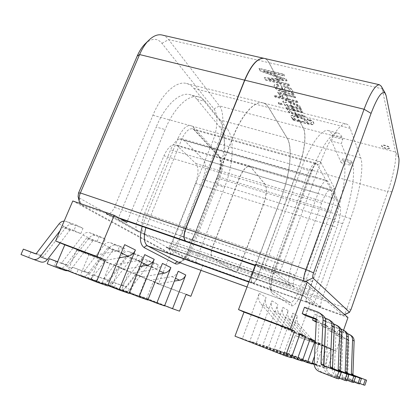 <?xml version="1.0" encoding="UTF-8"?>
<svg xmlns="http://www.w3.org/2000/svg" width="420" height="420" viewBox="0 0 420 420"><rect width="100%" height="100%" fill="white"/><g stroke="black" fill="none" stroke-linecap="round" stroke-linejoin="round"><path stroke-width="0.32" stroke-dasharray="2.1 1.58" d="M255.586 264.206L263.456 269.96L301.408 168.347C310.286 144.328 321.767 128.809 328.046 130.541C329.789 130.919 331.17 132.284 332.189 134.647L333.139 136.852L342.825 139.393L341.255 143.682L350.138 165.228L351.566 161.264L352.296 163.091C355.992 171.943 351.241 199.899 342.626 223.687L313.987 303.76L302.846 295.36L168.845 247.963C172.946 248.378 176.82 244.409 180.474 236.05L202.944 179.56C206.167 170.436 206.335 163.8 203.453 159.658L183.755 139.939L181.871 138.831C177.859 138.359 174.101 142.028 170.588 149.84L144.58 213.381C140.842 224.033 141.047 231.152 145.189 234.728L117.852 219.345L156.203 127.04L165.139 129.581L127.292 221.251M181.871 138.831L326.786 180.442C324.287 180.458 321.363 184.784 318.008 193.415L292.346 263.392C288.44 275.053 287.584 282.424 289.774 285.5L274.066 273.651L311.96 171.35C320.833 147.173 332.062 131.481 338.048 133.14C339.707 133.497 341.008 134.846 341.943 137.198L342.825 139.393M137.823 254.856L142.548 257.145L140.721 261.644L135.965 259.423L137.823 254.856L129.04 251.654C126.74 250.982 124.724 251.674 122.987 253.738L104.202 278.465L103.341 278.759L92.852 274.696L98.196 276.665L96.343 281.132L90.962 279.232L92.852 274.696M99.309 236.187L105.268 239.075L103.173 244.099L97.172 241.295L99.309 236.187L89.68 232.701C87.155 231.977 84.919 232.769 82.966 235.079L61.761 262.805L60.806 263.135L57.551 261.875M55.755 266.091L68.024 270.449L76.739 249.832L88.846 254.903L80.477 274.874L91.277 278.707L99.351 259.298L110.056 263.781L102.281 282.613L111.857 286.015L119.374 267.687L128.909 271.677L121.653 289.49L130.2 292.53L137.23 275.163L145.777 278.738L138.973 295.643L146.653 298.373L153.258 281.873L158.482 284.062L170.425 254.095L72.791 200.975M119.684 246.067L124.976 248.63L123.023 253.376L117.7 250.887L119.684 246.067L110.497 242.723C108.092 242.03 105.971 242.771 104.134 244.949L84.21 271.089L83.302 271.399L72.345 267.151L78.32 269.351L76.34 274.066L70.329 271.94M76.251 225.01L83.008 228.286L80.75 233.62L73.941 230.438L76.251 225.01L66.134 221.366L64.171 221.072M156.602 269.062L152.323 267.067L154.066 262.731L158.314 264.789L156.602 269.062L148.291 265.997L147.478 266.269L129.932 289.469C128.305 291.406 126.415 292.036 124.267 291.365L109.468 285.768L111.237 281.458L116.051 283.232L114.308 287.48M352.296 163.091L343.423 160.66L342.636 158.828L351.566 161.264M343.423 160.66C347.429 169.559 342.909 197.453 334.278 221.12L305.603 300.767L309.981 303.97L298.19 336.845L295.244 335.496L288.719 353.645L284.282 352.207L297.381 315.893C296.368 319.064 296.893 321.93 298.956 324.492L314.654 342.489L310.464 340.52L294.346 321.998C292.226 319.363 291.69 316.412 292.74 313.147L279.195 350.553L274.213 348.931L288.199 310.459C287.112 313.814 287.658 316.848 289.832 319.557L306.358 338.588L301.633 336.368L284.634 316.743C282.397 313.95 281.846 310.826 282.97 307.367L268.475 347.067L262.836 345.235L277.835 304.322C276.67 307.886 277.231 311.11 279.526 313.981L296.982 334.178L291.601 331.648L273.619 310.784C271.262 307.818 270.69 304.495 271.903 300.809L256.316 343.114L249.874 341.024L266.049 297.344C264.789 301.145 265.372 304.579 267.797 307.634L286.288 329.149L280.108 326.24L261.03 303.975C258.531 300.815 257.938 297.26 259.25 293.323L242.398 338.594L234.98 336.179M326.786 180.442L327.831 181.351L337.544 199.3C338.777 203.212 337.738 210.095 334.42 219.959L312.27 281.468C308.784 290.635 305.755 295.323 303.188 295.528L302.846 295.36M88.846 254.903L104.081 260.631L119.233 257.849M124.656 244.655C123.076 248.168 120.545 250.32 117.064 251.108L92.368 255.707L104.081 260.631M110.056 263.781L124.577 269.252L139.912 266.506M144.727 254.62C143.257 257.922 140.879 259.938 137.592 260.668L114.235 264.899L124.577 269.252M145.777 278.738L159.038 283.747L174.342 281.122M178.238 271.257C176.957 274.207 174.83 275.998 171.875 276.633L150.801 280.282L159.038 283.747M128.909 271.677L142.774 276.906L158.146 274.213M162.456 263.424C161.086 266.537 158.844 268.438 155.731 269.115L133.571 273.037L142.774 276.906M342.636 158.828L341.203 162.766L350.138 165.228M341.203 162.766L331.569 141.115L341.255 143.682M331.569 141.115L333.139 136.852M158.314 264.789L150.008 261.744C147.829 261.103 145.934 261.749 144.312 263.676L126.803 286.808L125.995 287.081L116.051 283.232M154.066 262.731L145.656 259.649C143.456 259.003 141.535 259.66 139.892 261.613L122.115 285.08L121.296 285.353L111.237 281.458M152.323 267.067L143.913 263.965L143.089 264.243L125.276 287.774C123.622 289.737 121.711 290.377 119.543 289.7L109.468 285.768M135.965 259.423L127.181 256.19L126.315 256.489L107.483 281.29C105.74 283.358 103.735 284.041 101.467 283.337L90.962 279.232M140.721 261.644L132.048 258.452L131.192 258.741L112.66 283.18C110.943 285.217 108.964 285.883 106.727 285.191L96.343 281.132M142.548 257.145L133.875 253.979C131.602 253.312 129.612 253.995 127.901 256.027L109.41 280.392L108.565 280.675L98.196 276.665M73.941 230.438L63.824 226.758L62.806 227.12L60.013 230.769M80.75 233.62L70.775 229.987L69.773 230.344L60.154 242.891M40.535 261.875L21 254.515M83.008 228.286L73.033 224.69C70.418 223.944 68.087 224.779 66.04 227.194L43.806 256.179L42.814 256.526L35.816 253.811M30.965 251.927L28.665 257.224M97.172 241.295L87.544 237.773L86.583 238.114L65.321 265.928L61.682 268.411M103.173 244.099L93.671 240.623L92.72 240.954L71.841 268.307L67.861 270.827M58.916 268.349L47.171 263.76M105.268 239.075L95.76 235.631C93.277 234.911 91.072 235.694 89.15 237.962L68.318 265.225L67.379 265.55L57.598 261.755M56.065 261.161L53.933 266.149M117.7 250.887L108.512 247.517L107.599 247.832L87.628 274.055C86.163 275.861 84.415 276.675 82.378 276.502M70.382 271.814L72.345 267.151M123.023 253.376L113.951 250.042L113.053 250.357L93.419 276.166C91.597 278.318 89.518 279.032 87.176 278.303L76.34 274.066M124.976 248.63L115.904 245.327C113.531 244.64 111.436 245.364 109.625 247.511L90.038 273.242L89.145 273.546L78.32 269.351M200.954 270.354L202.781 265.661L195.505 261.524L224.542 187.325C233.363 165.26 235.032 138.264 227.22 128.825L205.27 101.451C203.296 98.989 200.959 97.44 198.261 96.815C188.459 94.185 174.079 107.583 165.139 129.581M158.482 284.062L186.049 294.473M170.425 254.095L202.781 265.661M153.258 281.873L186.123 294.284M146.653 298.373L179.529 311.162M138.973 295.643L164.661 305.644M130.2 292.53L164.556 305.907M137.23 275.163L150.801 280.282M121.653 289.49L147.945 299.738M111.857 286.015L147.829 300.038M119.374 267.687L133.571 273.037M102.281 282.613L129.145 293.092M91.277 278.707L129.008 293.433M99.351 259.298L114.235 264.899M80.477 274.874L107.846 285.558M68.024 270.449L107.683 285.947M76.739 249.832L92.368 255.707M168.263 247.706L188.165 258.904L217.224 185.073C226.049 163.112 227.54 136.18 219.492 126.709L196.891 99.262C194.859 96.789 192.465 95.235 189.709 94.589C179.697 91.907 165.144 105.173 156.203 127.04M126.793 222.453L117.852 219.345M188.165 258.904L195.505 261.524M347.398 333.496L338.032 330.068L336.32 334.966L338.126 336.094L339.806 331.275L338.032 330.068M359.788 383.455L350.207 379.717C347.508 378.478 346.138 376.367 346.085 373.385L347.372 339.701L346.794 338.83L336.32 334.966M351.162 335.554L339.806 331.275M364.885 385.24L351.824 380.142C349.172 378.924 347.818 376.845 347.76 373.91L349.01 340.762L348.443 339.906L338.126 336.094M359.62 383.954L345.786 378.551C342.977 377.26 341.549 375.055 341.497 371.942L342.904 336.803L342.3 335.895L331.396 331.879L333.186 326.77L331.191 325.411L329.364 330.603L331.396 331.879M345.193 331.28L333.186 326.77M353.84 381.932L343.959 378.068C341.103 376.756 339.654 374.514 339.602 371.348L341.056 335.606L340.447 334.682L329.364 330.603M340.867 328.944L331.191 325.411M338.961 378.913L322.156 372.325C318.754 370.75 317.042 368.056 317.021 364.245L319.121 321.373L318.696 320.439L316.349 319.531M305.256 315.483L307.482 309.272L304.49 307.235M321.956 314.648L307.482 309.272M346.826 380.835L331.144 374.693C327.968 373.223 326.361 370.718 326.33 367.169L328.151 327.233L327.747 326.356L325.752 325.574M325.516 325.484L316.223 322.088M315.168 321.699L317.226 315.908L314.638 314.144L313.136 318.355M330.776 320.959L317.226 315.908M339.218 378.163L328.76 374.062C325.521 372.566 323.888 370.01 323.857 366.392L323.899 365.426M325.537 324.98L316.26 321.41M324.896 317.856L314.638 314.144M353.645 382.499L338.951 376.751C335.969 375.375 334.457 373.028 334.409 369.716L336.005 332.325L335.365 331.364L325.652 327.794M325.411 327.705L323.804 327.117L325.721 321.689L323.458 320.145L321.5 325.673L323.804 327.117M338.452 326.456L325.721 321.689M347.051 380.184L336.872 376.205C333.837 374.803 332.299 372.414 332.257 369.038L333.911 330.965L333.26 329.989L325.679 327.206M325.437 327.117L321.5 325.673M333.433 323.773L323.458 320.145M324.135 355.058L320.124 366.492L316.255 365.311L323.389 345.014L319.184 342.983L314.512 356.223M343.592 330.12L336.252 351.225L334 350.133L327.511 368.744L324.072 367.694L330.76 348.574L327.038 346.773L324.424 354.239M291.401 357.74L242.398 338.594M300.011 333.716L280.108 326.24M291.559 357.299L249.874 341.024M299.822 334.236L286.288 329.149M302.295 361.058L256.316 343.114M310.254 338.667L291.601 331.648M302.431 360.68L262.836 345.235M310.096 339.119L296.982 334.178M311.787 363.951L268.475 347.067M319.184 342.983L301.633 336.368M316.255 365.311L314.176 364.502M311.903 363.615L274.213 348.931M323.389 345.014L306.358 338.588M320.124 366.492L279.195 350.553M327.038 346.773L310.464 340.52M324.072 367.694L284.282 352.207M330.76 348.574L314.654 342.489M327.511 368.744L288.719 353.645M334 350.133L295.244 335.496M336.252 351.225L298.19 336.845M347.97 317.546L309.981 303.97M274.066 273.651L263.456 269.96M305.603 300.767L313.987 303.76M281.61 87.339L282.23 90.179C278.355 89.182 276.523 87.854 276.717 86.205L276.596 86.525C276.397 88.169 278.234 89.497 282.104 90.499L281.61 87.339L284.151 92.164L284.272 91.849L293.743 110.376C290.855 109.694 289.433 109.667 289.475 110.302C289.606 111.647 291.601 112.76 295.465 113.652L296.772 116.135C293.428 115.353 291.459 115.39 290.861 116.245C290.588 117.148 291.737 118.277 294.31 119.632L292.409 119.138L292.95 120.125L299.812 121.905L299.922 121.616L303.209 127.864C306.574 133.938 304.416 151.961 298.888 166.472L257.523 276.974C255.875 281.059 254.336 283.091 252.903 283.064L251.89 282.461C250.772 281.211 251.003 278.271 252.572 273.646L281.206 197.468C289.863 174.825 292.934 147.42 287.07 138.07L268.553 107.52C266.957 104.89 264.968 103.309 262.579 102.779L186.249 83.402C189.194 84.073 191.746 85.754 193.904 88.436L219.077 119.716C227.068 129.334 225.598 156.193 216.846 177.912L188.044 250.945L252.572 273.646M292.95 120.125L293.06 119.842L299.922 121.616M293.118 109.195L285.978 107.389L286.561 108.455L288.834 109.032L287.259 109.673C286.65 111.305 291.485 114.056 296.069 114.802M295.465 113.652L295.58 113.358C291.716 112.466 289.716 111.347 289.585 110.003C289.548 109.368 290.971 109.394 293.853 110.077L295.58 113.358M293.743 110.376L293.853 110.077M285.212 94.185L277.746 92.348L278.392 93.529L280.917 94.148L281.038 93.839L278.964 94.295L280.649 96.29L282.975 96.479L281.836 95.014C282.492 94.552 283.883 94.605 286.02 95.172M280.917 94.148L278.843 94.605L280.529 96.595L280.649 96.29M278.392 93.529L278.512 93.214L281.038 93.839M277.746 92.348L277.867 92.038L278.512 93.214M285.332 93.87L277.867 92.038M276.596 86.525C276.691 86.132 277.478 86.037 278.964 86.231L277.851 84.767C275.709 84.41 274.491 84.604 274.197 85.36C273.431 87.512 277.835 91.334 284.151 92.164M277.851 84.767L277.977 84.446C275.835 84.089 274.617 84.289 274.323 85.04C273.551 87.197 277.956 91.019 284.272 91.849M264.306 58.406C266.175 58.942 267.719 60.375 268.952 62.711L273.719 71.773L273.588 72.109L258.946 68.665L260.3 71.069L276.119 76.913L276.244 76.582L277.316 78.619L264.317 77.632L265.461 79.664L279.662 83.076L281.731 87.019M260.3 71.069L260.432 70.739L276.244 76.582M258.946 68.665L259.077 68.334L260.432 70.739M273.719 71.773L259.077 68.334M188.044 250.945C186.501 255.392 186.464 258.284 187.934 259.628L166.394 247.543C168.446 247.769 170.399 245.779 172.253 241.579L195.478 183.414C198.713 174.269 198.839 167.648 195.857 163.548L177.256 145.766L175.434 144.732C171.339 144.233 167.517 147.919 163.958 155.794L137.261 220.841C135.392 226.133 135.518 229.688 137.645 231.499L106.097 213.859L120.383 218.809M106.097 213.859L106.633 214.084C109.557 214.499 112.166 212.242 114.466 207.322L152.922 115.243C161.763 93.728 176.159 80.777 186.249 83.402M239.169 178.379L212.588 246.787C210.677 252.336 210.541 255.959 212.189 257.654L234.959 271.84C236.639 271.908 238.387 269.74 240.198 265.335L263.303 204.498C266.59 194.969 267.151 188.213 264.978 184.228L250.861 167.265L249.428 166.315C246.078 166.063 242.655 170.084 239.169 178.379L163.958 155.794M114.466 207.322L194.444 234.596L232.764 137.434C241.589 114.76 254.431 100.632 262.579 102.779M145.236 43.759C151.725 38.036 157.29 37.889 161.931 43.318L213.932 108.911C218.305 114.161 217.67 129.145 212.861 140.9L170.882 246.047C170.147 247.684 169.402 248.399 168.651 248.183L78.939 197.794L78.089 196.513M277.316 78.619L277.83 80.168L277.961 79.842L278.764 81.937L279.536 83.402L279.662 83.076M273.588 72.109L275.499 75.159L276.119 76.913M194.444 234.596C192.203 239.794 189.866 242.298 187.446 242.109M296.772 116.135L299.812 121.905M252.903 283.064L171.055 253.838C172.904 254.032 174.673 252.205 176.363 248.346L218.043 143.525L298.888 166.472M162.283 35.075C164.703 35.726 166.819 37.233 168.625 39.585L219.482 105.929C224.501 112.192 223.655 129.749 218.043 143.525L212.861 140.9M299.392 120.608C295.627 119.527 293.58 118.325 293.233 116.991C293.68 116.392 295.097 116.398 297.496 117.002M78.939 197.794L81.412 204.908L79.979 203.459M118.582 217.786L81.412 204.908L170.825 253.738L252.725 282.986M171.055 253.838L168.651 248.183M278.891 81.617L268.475 79.117L277.961 79.842M282.14 104.533L281.468 103.32L278.36 102.538L279.043 103.751L282.14 104.533L282.025 104.832L281.468 103.32M276.717 86.205C276.817 85.817 277.604 85.717 279.085 85.911L277.977 84.446M287.915 98.779L274.344 95.414L275.058 96.684L287.931 99.881L282.875 101.204L283.752 102.811L288.325 101.525L289.7 102.181M291.648 105.882L284.44 104.071L285.101 105.278L292.283 107.09M293.233 108.895L286.088 107.09L286.676 108.155L288.944 108.733L287.369 109.373C286.766 111.011 291.596 113.767 296.184 114.508M296.882 115.841C293.538 115.059 291.569 115.096 290.971 115.952C290.698 116.86 291.848 117.989 294.42 119.343L292.519 118.855L293.06 119.842M281.353 103.619L278.245 102.837L278.36 102.538M278.245 102.837L278.927 104.05L279.043 103.751M278.927 104.05L282.025 104.832M287.794 99.089L274.223 95.718L274.937 96.989L287.816 100.191L282.76 101.509L283.637 103.11L288.209 101.829L289.585 102.485M288.209 101.829L288.325 101.525M283.637 103.11L283.752 102.811M282.76 101.509L282.875 101.204M287.816 100.191L287.931 99.881M274.937 96.989L275.058 96.684M274.223 95.718L274.344 95.414M280.529 96.595L282.854 96.789L281.715 95.324C282.371 94.862 283.762 94.915 285.899 95.487M282.854 96.789L282.975 96.479M282.104 90.499L282.23 90.179M275.368 75.49L263.403 71.059L274.402 73.652M263.403 71.059L263.534 70.728L274.528 73.316M275.499 75.159L263.534 70.728M278.764 81.937L268.349 79.438L268.475 79.117M268.349 79.438L277.83 80.168M277.19 78.95L264.191 77.957L265.335 79.984L265.461 79.664M265.335 79.984L279.536 83.402M264.191 77.957L264.317 77.632M291.532 106.181L284.324 104.37L284.986 105.578L292.168 107.389M284.324 104.37L284.44 104.071M284.986 105.578L285.101 105.278M285.978 107.389L286.088 107.09M288.834 109.032L288.944 108.733M286.561 108.455L286.676 108.155M294.31 119.632L294.42 119.343M299.281 120.897C295.522 119.816 293.47 118.613 293.123 117.28C293.564 116.681 294.987 116.686 297.386 117.296M292.409 119.138L292.519 118.855M278.964 86.231L279.085 85.911M252.714 273.698L281.348 197.516C290.005 174.867 293.081 147.462 287.217 138.112L268.721 107.562C267.125 104.932 265.135 103.352 262.752 102.821L346.264 124.021C347.97 124.373 349.282 125.832 350.196 128.394L360.764 157.967C364.124 166.971 359.2 194.927 350.679 218.578L322.329 298.19L252.714 273.698C251.144 278.324 250.913 281.258 252.032 282.513L253.045 283.117C254.473 283.138 256.016 281.111 257.665 277.027L299.024 166.509C304.558 151.998 306.716 133.975 303.35 127.901L299.959 121.942C305.072 123.144 313.42 125.984 313.719 123.984C313.987 122.152 311.792 120.477 307.13 118.97L308.028 120.157L308.138 119.863C310.643 120.787 311.792 121.763 311.588 122.782C311.152 123.422 309.341 123.254 306.143 122.288L307.367 121.69C306.663 119.374 303.219 117.437 297.034 115.878L296.336 114.545L305.177 116.807L304.605 115.663L295.733 113.395L294.005 110.119L302.972 112.387L302.384 111.211L293.386 108.932L286.178 95.214L295.559 97.519L294.913 96.222L285.495 93.912L284.435 91.886L294.105 94.61L293.423 93.24L291.118 92.426L292.415 91.45C294.509 89.087 283.195 83.921 281.962 86.641L281.894 87.061L279.825 83.118L279.699 83.444L276.413 76.624L283.274 79.139L277.483 78.661M308.028 120.157C310.532 121.081 311.682 122.057 311.477 123.076C311.047 123.711 309.23 123.548 306.038 122.577L306.143 122.288M307.13 118.97L307.246 118.671L308.138 119.863M300.069 121.653C305.183 122.855 313.53 125.695 313.824 123.695C314.097 121.858 311.903 120.183 307.246 118.671M297.644 117.038L297.533 117.332C302.741 118.75 305.261 120.078 305.099 121.322C304.71 122.015 302.82 121.884 299.429 120.934L297.644 117.038C302.852 118.456 305.371 119.784 305.204 121.034C304.82 121.727 302.93 121.595 299.539 120.645M299.959 121.942L299.429 120.934M297.533 117.332L297.034 115.878M306.038 122.577L307.256 121.984C306.553 119.669 303.109 117.731 296.924 116.172M385.922 148.528C383.108 147.672 381.665 146.759 381.591 145.787C381.938 144.165 390.306 146.895 389.555 148.391C389.183 148.969 387.97 149.016 385.922 148.528M386.027 148.234C383.213 147.373 381.775 146.459 381.701 145.488C382.043 143.866 390.411 146.596 389.66 148.092C389.288 148.669 388.075 148.717 386.027 148.234M276.413 76.624L276.286 76.949L275.536 75.532L274.701 73.358L274.57 73.689L284.55 76.046L283.909 74.167L273.887 71.815L269.125 62.748C267.897 60.412 266.348 58.979 264.484 58.448M284.55 76.046L283.909 74.167M283.778 74.503L273.756 72.145L273.887 71.815M276.286 76.949L283.148 79.469L283.274 79.139M284.66 90.778L284.54 87.785C285.264 87.203 286.645 87.439 288.682 88.489C289.931 89.392 290.446 90.19 290.22 90.872C289.637 91.733 287.784 91.702 284.66 90.778L284.413 88.106C285.143 87.523 286.524 87.759 288.561 88.809C289.81 89.712 290.32 90.51 290.094 91.192C289.517 92.053 287.663 92.022 284.534 91.098M284.435 91.886L284.308 92.206L293.984 94.925L294.105 94.61M293.984 94.925L293.423 93.24M293.302 93.555L290.997 92.746L291.118 92.426M346.264 124.021C340.473 122.462 329.579 137.944 320.817 161.915L282.865 264.742C280.681 270.291 278.686 273.084 276.88 273.126L293.953 286.335C292.882 284.792 293.328 281.101 295.286 275.268L321.61 203.133C324.996 194.371 327.915 189.966 330.367 189.924L331.333 190.759L340.079 206.703C341.287 210.536 340.221 217.429 336.882 227.372L314.008 291.139C312.244 295.774 310.748 298.147 309.508 298.258L320.98 307.125L252.032 282.513M322.329 298.19C320.728 303.009 320.281 305.986 320.98 307.125M263.456 204.545L240.35 265.387C238.539 269.792 236.791 271.966 235.111 271.892L212.357 257.712C210.709 256.016 210.845 252.394 212.756 246.845L239.337 178.432C242.823 170.132 246.241 166.11 249.59 166.362L251.024 167.312L265.13 184.275C267.304 188.26 266.742 195.017 263.456 204.545L336.882 227.372M262.752 102.821C254.604 100.679 241.768 114.807 232.942 137.487L194.623 234.654C192.371 239.873 190.034 242.377 187.609 242.167M284.308 92.206L281.894 87.061M286.178 95.214L285.495 93.912M294.005 110.119L293.386 108.932M296.336 114.545L295.733 113.395M274.57 73.689L273.756 72.145M392.018 191.636L387.786 191.704C393.194 176.379 396.921 157.878 395.577 152.061L382.169 88.809L381.376 86.399M299.024 166.509L387.786 191.704L347.009 308.537L257.665 277.027M344.568 314.585L343.523 315.273C344.495 314.538 345.655 312.291 347.009 308.537L350.999 309.54M252.866 283.033L343.14 315.268L304.29 282.135L255.234 265.135M303.765 280.875L304.29 282.135L305.582 281.5M286.057 95.524L295.439 97.834L295.559 97.519M295.439 97.834L294.913 96.222M294.793 96.537L285.374 94.222M289.742 102.527L300.284 107.536L299.528 106.019L289.842 101.456L291.27 101.052L297.864 102.695L297.234 101.435L287.957 99.13M290.997 92.746L292.288 91.77C294.383 89.413 283.07 84.247 281.836 86.961L281.773 87.381M297.234 101.435L297.355 101.12L288.073 98.821M300.284 107.536L299.644 105.714L289.957 101.147L291.391 100.742L297.985 102.386L297.355 101.12M289.858 102.218L300.4 107.231M297.864 102.695L297.985 102.386M299.528 106.019L299.644 105.714M289.842 101.456L289.957 101.147M291.27 101.052L291.391 100.742M292.32 107.431L301.371 109.709L300.772 108.507L291.69 106.223M300.772 108.507L300.888 108.203L291.806 105.919M301.371 109.709L300.888 108.203M292.435 107.126L301.487 109.41M296.221 114.839L305.067 117.101L304.495 115.957L295.617 113.694M293.895 110.413L302.862 112.691L302.274 111.51L293.27 109.232M302.274 111.51L302.384 111.211M305.067 117.101L305.177 116.807M304.495 115.957L304.605 115.663M302.862 112.691L302.972 112.387M279.699 83.444L289.411 85.78L288.682 84.32L278.933 81.979M283.148 79.469L277.358 78.992M277.998 80.21L286.976 80.897L286.282 79.511L275.536 75.532M289.411 85.78L288.808 83.995L279.058 81.653M279.825 83.118L289.538 85.454M288.682 84.32L288.808 83.995M286.976 80.897L286.409 79.18L275.667 75.201M278.124 79.884L287.102 80.567M286.282 79.511L286.409 79.18M274.701 73.358L284.681 75.71M320.869 162.424L334.357 187.982C333.69 189.373 332.598 189.924 331.076 189.641C332.372 193.599 331.396 200.398 328.141 210.042L299.654 288.598C296.131 297.748 293.024 302.405 290.336 302.579L270.764 289.926C268.238 286.892 268.963 279.468 272.932 267.671L307.004 175.901C310.349 167.422 313.341 163.202 315.987 163.244L317.216 164.304L331.076 189.641L219.723 157.19L218.783 156.597L218.463 154.366L193.263 126.919C188.444 123.233 183.398 126.961 178.122 138.107L181.514 139.786L307.004 175.901L309.199 175.77C314.186 163.569 318.077 159.122 320.869 162.424C320.119 163.973 318.901 164.598 317.216 164.304L194.612 129.995L219.723 157.19C222.369 161.327 222.107 167.911 218.93 176.957L190.092 250.147L188.685 249.779L217.576 177.056C221.219 166.714 221.513 159.149 218.463 154.366M341.943 137.198L332.189 134.647M342.626 223.687L334.278 221.12M311.96 171.35L301.408 168.347M334.42 219.959L202.944 179.56M312.27 281.468L180.474 236.05M337.544 199.3L203.453 159.658M334.357 187.982C335.795 192.554 334.651 200.366 330.918 211.423L328.141 210.042L218.93 176.957L217.576 177.056M330.918 211.423L302.547 289.842L190.092 250.147C186.433 258.62 182.616 262.678 178.652 262.316L181.577 260.925C182.301 260.558 185.95 256.258 188.685 249.779L217.455 176.809C219.944 169.911 220.784 164.115 219.98 159.432C219.109 156.251 219.14 157.332 218.783 156.597L193.589 129.355L193.263 126.919M178.122 138.107L143.519 222.789L147.073 224.311L272.932 267.671L275.074 268.175L309.246 176.001C313.315 167.013 315.745 162.787 316.528 163.312L192.602 128.762L194.612 129.995L192.602 128.762C188.685 128.326 184.989 132.001 181.514 139.786L145.866 227.692M302.547 289.842C298.258 300.946 294.599 306.274 291.569 305.834L272.433 293.701C269.399 292.168 270.543 279.809 274.985 268.055L272.255 277.536L271 286.277C270.989 288.53 271.189 289.926 271.593 290.462L248.855 282.098M247.028 286.965L290.677 302.778L247.039 286.939M267.797 307.634L261.03 303.975M279.526 313.981L273.619 310.784M298.956 324.492L294.346 321.998M289.832 319.557L284.634 316.743M259.25 293.323L266.049 297.344M292.74 313.147L297.381 315.893M282.97 307.367L288.199 310.459M271.903 300.809L277.835 304.322M117.064 251.108L121.212 253.04M137.592 260.668L141.535 262.505M171.875 276.633L175.46 278.303M155.731 269.115L159.484 270.863M143.519 222.789L142.212 226.422M180.033 262.815C183.43 260.316 186.37 256.022 188.848 249.921M145.656 259.649L150.008 261.744M139.892 261.613L144.312 263.676M122.115 285.08L126.803 286.808M121.296 285.353L125.995 287.081M148.291 265.997L143.913 263.965M147.478 266.269L143.089 264.243M129.932 289.469L125.276 287.774M124.257 291.359L119.527 289.695M132.048 258.452L127.181 256.19M131.192 258.741L126.315 256.489M112.66 283.18L107.483 281.29M129.04 251.654L133.875 253.979M122.987 253.738L127.901 256.027M104.202 278.465L109.41 280.392M103.341 278.759L108.565 280.675M70.775 229.987L63.824 226.758M69.773 230.344L62.806 227.12M40.514 261.87L33.007 259.224M66.134 221.366L73.033 224.69M59.031 223.928L66.04 227.194M36.367 253.433L43.806 256.179M35.359 253.79L42.814 256.526M93.671 240.623L87.544 237.773M92.72 240.954L86.583 238.114M71.841 268.307L65.321 265.928M89.68 232.701L95.76 235.631M82.966 235.079L89.15 237.962M61.761 262.805L68.318 265.225M60.806 263.135L67.379 265.55M113.951 250.042L108.512 247.517M113.053 250.357L107.599 247.832M93.419 276.166L87.628 274.055M87.161 278.297L81.281 276.229M110.497 242.723L115.904 245.327M104.134 244.949L109.625 247.511M84.21 271.089L90.038 273.242M83.302 271.399L89.145 273.546M196.891 99.262L205.27 101.451M219.492 126.709L227.22 128.825M217.224 185.073L224.542 187.325M350.117 335.055L348.5 333.9M350.207 379.717L351.824 380.142M346.085 373.385L347.76 373.91M347.372 339.701L349.01 340.762M346.794 338.83L348.443 339.906M343.959 378.068L345.786 378.551M339.602 371.348L341.497 371.942M341.056 335.606L342.904 336.803M340.447 334.682L342.3 335.895M344.09 330.755L342.269 329.453M319.389 371.595L322.156 372.325M314.155 363.347L317.021 364.245M316.349 319.578L319.121 321.373M316.04 318.733L318.402 320.276M320.628 314.013L317.893 312.065M328.76 374.062L331.144 374.693M323.857 366.392L326.33 367.169M325.752 325.673L328.151 327.233M325.064 324.629L327.474 326.204M329.532 320.366L327.164 318.68M336.872 376.205L338.951 376.751M332.257 369.038L334.409 369.716M333.911 330.965L336.005 332.325M333.26 329.989L335.365 331.364M337.281 325.894L335.213 324.419M274.985 268.055L309.199 175.77M291.569 305.834C291.937 304.594 291.637 303.576 290.677 302.778L271.462 290.299C272.528 291.186 272.853 292.32 272.433 293.701M327.831 181.351L183.755 139.939M318.008 193.415L170.588 149.84M292.346 263.392L144.58 213.381M289.774 285.5L145.189 234.728M137.261 220.841L212.588 246.787M177.256 145.766L250.861 167.265M195.857 163.548L264.978 184.228M195.478 183.414L263.303 204.498M172.253 241.579L240.198 265.335M216.846 177.912L281.206 197.468M219.077 119.716L287.07 138.07M193.904 88.436L268.553 107.52M152.922 115.243L232.764 137.434M170.882 246.047L176.363 248.346L257.523 276.974M213.932 108.911L219.482 105.929L303.209 127.864M161.931 43.318L168.625 39.585L268.952 62.711M187.934 259.628L251.89 282.461M166.105 247.422L234.728 271.735M137.645 231.499L212.189 257.654M288.561 88.809L288.682 88.489M314.008 291.139L240.35 265.387M340.079 206.703L265.13 184.275M331.333 190.759L251.024 167.312M321.61 203.133L239.337 178.432M295.286 275.268L212.756 246.845M282.865 264.742L194.623 234.654M320.817 161.915L232.942 137.487M350.196 128.394L268.721 107.562M360.764 157.967L287.217 138.112M350.679 218.578L281.348 197.516M386.143 95.708L382.169 88.809L269.125 62.748M398.8 157.81L395.577 152.061L303.35 127.901M276.575 272.969L255.092 265.519M293.953 286.335L212.357 257.712M309.346 298.174L234.88 271.787M328.046 130.541L338.048 133.14M168.845 247.963L303.188 295.528M124.267 291.365L119.543 289.7M33.306 259.329L33.028 259.234M87.176 278.303L85.186 277.604M198.261 96.815L189.709 94.589M347.025 338.961L348.668 340.032M340.694 334.819L342.542 336.031M315.913 318.623L318.696 320.439M325.343 324.781L327.747 326.356M333.522 330.131L335.627 331.506M289.475 110.302L289.585 110.003M278.964 94.295L278.843 94.605M274.323 85.04L274.197 85.36M249.428 166.315L175.434 144.732M106.633 214.084L120.582 218.925M166.394 247.543L234.959 271.84M79.217 201.432L79.291 201.737M281.836 95.014L281.715 95.324M287.369 109.373L287.259 109.673M290.861 116.245L290.971 115.952M293.123 117.28L293.233 116.991M311.588 122.782L311.477 123.076M313.719 123.984L313.824 123.695M305.204 121.034L305.099 121.322M381.701 145.488L381.591 145.787M389.66 148.092L389.555 148.391M284.676 90.741L284.55 91.061M284.54 87.785L284.413 88.106M290.22 90.872L290.094 91.192M249.59 166.362L330.367 189.924M253.045 283.117L343.245 315.326M309.508 298.258L235.111 271.892M276.88 273.126L255.077 265.561M344.689 314.69L343.523 315.273M292.415 91.45L292.288 91.77M281.962 86.641L281.836 86.961M307.367 121.69L307.256 121.984"/><path stroke-width="0.63" d="M127.292 221.251L126.793 222.453L114.224 215.308L72.791 200.975L55.624 240.991L64.811 244.839L55.755 266.091L96.406 281.988L107.683 285.947L124.656 244.655L135.413 249.995L119.112 289.957L129.008 293.433L144.727 254.62L154.214 259.329L139.078 296.966L147.829 300.038L162.456 263.424L170.888 267.608L156.765 303.172L164.556 305.907L178.238 271.257L185.777 275L172.547 308.711L179.529 311.162L186.123 294.284L190.859 296.294L200.954 270.354M119.233 257.849L128.063 256.232C131.439 255.47 133.891 253.397 135.413 249.995M139.912 266.506L147.294 265.183C150.486 264.484 152.796 262.531 154.214 259.329M174.342 281.122L179.587 280.224C182.469 279.61 184.532 277.872 185.777 275M158.146 274.213L164.351 273.131C167.386 272.475 169.565 270.632 170.888 267.608M64.171 221.072C62.165 221.203 60.449 222.159 59.031 223.928L36.367 253.433L35.359 253.79L23.352 249.128L35.816 253.811M60.013 230.769L40.084 256.736C37.984 259.208 35.632 260.038 33.028 259.234L21 254.515L23.352 249.128M60.154 242.891L47.476 259.429C45.418 261.854 43.102 262.673 40.535 261.875L33.306 259.329M57.551 261.875L49.345 258.689L57.598 261.755M61.682 268.411L58.648 268.254L47.171 263.76L49.345 258.689M67.861 270.827L65.268 270.585L58.916 268.349M82.378 276.502L70.382 271.814M114.224 215.308L97.041 256.531L105.473 260.101L96.406 281.988M55.624 240.991L97.041 256.531M186.049 294.473L190.859 296.294M164.661 305.644L172.547 308.711M147.945 299.738L156.765 303.172M129.145 293.092L139.078 296.966M107.846 285.558L119.112 289.957M64.811 244.839L105.473 260.101M365.201 379.79L363.473 384.899L364.885 385.24L366.587 380.216L351.939 374.656L351.346 373.748L352.574 339.99C352.595 337.974 351.855 336.305 350.348 334.971L347.398 333.496M363.473 384.899L359.788 383.455M366.587 380.216L353.493 375.149L352.942 374.272L354.133 341.05C354.155 339.066 353.419 337.423 351.939 336.11L351.162 335.554M361.426 378.62L359.867 378.137L358.024 383.565L359.62 383.954L361.426 378.62L347.597 373.264L346.983 372.32L348.322 337.097C348.348 334.997 347.582 333.254 346.012 331.868L345.193 331.28M358.024 383.565L353.84 381.932M359.867 378.137L345.77 372.677L345.182 371.731L346.568 335.9C346.594 333.769 345.812 331.994 344.221 330.587L340.867 328.944M316.349 319.531L305.256 315.483L302.211 313.572L316.04 318.733M341.219 372.362L338.851 371.627L336.536 378.32L338.961 378.913L341.219 372.362L324.382 365.825L323.689 364.686L325.689 321.694C325.747 319.137 324.828 317.026 322.943 315.352L321.956 314.648M336.536 378.32L319.389 371.595C315.919 369.983 314.176 367.238 314.155 363.347L316.349 319.578L315.619 318.455M338.851 371.627L321.668 364.954L320.959 363.794L323.048 319.898C323.106 317.289 322.177 315.131 320.255 313.43L317.893 312.065L304.49 307.235L302.211 313.572M316.223 322.088L312.532 320.045L316.26 321.41M348.915 374.745L346.873 374.11L344.741 380.326L346.826 380.835L348.915 374.745L333.202 368.65L332.546 367.589L334.283 327.542C334.325 325.159 333.464 323.185 331.7 321.62L330.776 320.959M344.741 380.326L339.218 378.163M323.899 365.426L325.537 324.98M346.873 374.11L330.86 367.899L330.194 366.823L332 325.988C332.047 323.558 331.17 321.547 329.375 319.956L324.896 317.856M313.136 318.355L312.532 320.045M355.588 376.814L353.808 376.262L351.829 382.053L353.645 382.499L355.588 376.814L340.856 371.102L340.242 370.115L341.759 332.63C341.791 330.398 340.977 328.545 339.318 327.075L338.452 326.456M351.829 382.053L347.051 380.184M353.808 376.262L338.814 370.445L338.189 369.443L339.764 331.27C339.801 329.002 338.977 327.117 337.286 325.621L333.433 323.773M314.512 356.223L311.787 363.951L307.387 362.612L315.047 340.982L310.254 338.667L302.295 361.058L297.26 359.525L305.519 336.378L300.011 333.716L291.401 357.74L285.574 355.966L294.536 331.076L290.288 329.023L307.246 282.077L347.97 317.546L343.592 330.12M324.424 354.239L324.135 355.058M285.574 355.966L234.98 336.179L243.994 312.102L238.518 309.603L255.586 264.206L307.246 282.077M297.26 359.525L291.559 357.299M305.519 336.378L299.822 334.236M307.387 362.612L302.431 360.68M315.047 340.982L310.096 339.119M314.176 364.502L311.903 363.615M290.288 329.023L238.518 309.603M294.536 331.076L243.994 312.102M79.217 201.432L78.089 196.513L78.514 193.037L137.177 56.107C139.335 51.119 141.897 47.124 144.863 44.121L145.236 43.759M187.446 242.109L185.498 240.975C183.435 238.943 183.477 234.843 185.624 228.669L244.624 80.141C251.045 65.09 257.46 57.808 263.865 58.307L264.306 58.406M137.177 56.107L139.597 54.563C142.165 48.631 145.199 43.895 148.701 40.352C153.179 35.968 157.516 34.167 161.71 34.944L162.283 35.075M244.624 80.141L139.597 54.563L80.372 192.959L185.624 228.669M79.979 203.459L79.291 201.737C78.703 199.096 79.06 196.166 80.372 192.959L78.514 193.037M350.999 309.54L392.018 191.636C396.648 178.474 399.887 162.64 398.8 157.81L386.143 95.708L385.324 93.413C382.216 90.121 377.465 96.779 371.075 113.384L313.567 272.885C312.685 275.52 312.454 277.2 312.869 277.935L349.471 312.239L350.999 309.54M264.484 58.448L264.043 58.343C257.639 57.85 251.228 65.132 244.808 80.189L185.808 228.732C183.661 234.906 183.619 239.006 185.682 241.038L187.609 242.167L255.077 265.561M303.765 280.875C303.508 278.197 304.232 274.402 305.939 269.488L364.072 109.242L244.808 80.189M381.376 86.399L379.459 84.74C375.37 84.83 370.241 92.998 364.072 109.242L371.075 113.384M248.855 282.098L147.641 245.926C143.945 243.206 143.351 237.127 145.866 227.692M247.039 286.939L178.196 262.122L147.641 245.926C146.16 245.579 145.036 246.157 144.26 247.669C139.907 244.508 139.225 237.431 142.212 226.422M144.26 247.669L175.135 263.676C175.822 262.311 176.841 261.797 178.196 262.122L247.028 286.965M121.212 253.04L128.063 256.232M141.535 262.505L147.294 265.183M175.46 278.303L179.587 280.224M159.484 270.863L164.351 273.131M175.135 263.676C176.531 264.364 178.169 264.075 180.033 262.815M47.476 259.429L40.084 256.736M353.524 375.16L351.939 374.656M352.942 374.272L351.346 373.748M354.133 341.05L352.574 339.99M347.597 373.264L345.807 372.692M346.983 372.32L345.182 371.731M348.322 337.097L346.568 335.9M324.424 365.841L321.709 364.969M323.689 364.686L320.959 363.794M325.689 321.694L323.048 319.898M333.239 368.666L330.897 367.915M332.546 367.589L330.194 366.823M334.283 327.542L332 325.988M340.893 371.117L338.856 370.461M340.242 370.115L338.189 369.443M341.759 332.63L339.764 331.27M118.582 217.786L185.498 240.975M120.383 218.809L186.995 241.904M313.567 272.885L305.939 269.488L185.808 228.732M255.234 265.135L185.682 241.038M255.092 265.519L187.173 241.967M349.471 312.239L344.568 314.585M312.869 277.935L305.582 281.5M85.186 277.604L81.553 276.323M353.493 375.149L351.902 374.64M350.348 334.971L351.939 336.11M347.566 373.249L345.77 372.677M344.221 330.587L346.012 331.868M324.382 365.825L321.668 364.954M320.255 313.43L322.943 315.352M333.202 368.65L330.86 367.899M329.375 319.956L331.7 321.62M340.856 371.102L338.814 370.445M337.286 325.621L339.318 327.075M263.865 58.307L161.71 34.944M120.582 218.925L187.425 242.104M144.863 44.121L148.701 40.352M264.043 58.343L379.459 84.74M385.324 93.413L381.171 86.042M349.619 312.244L344.689 314.69"/></g></svg>
